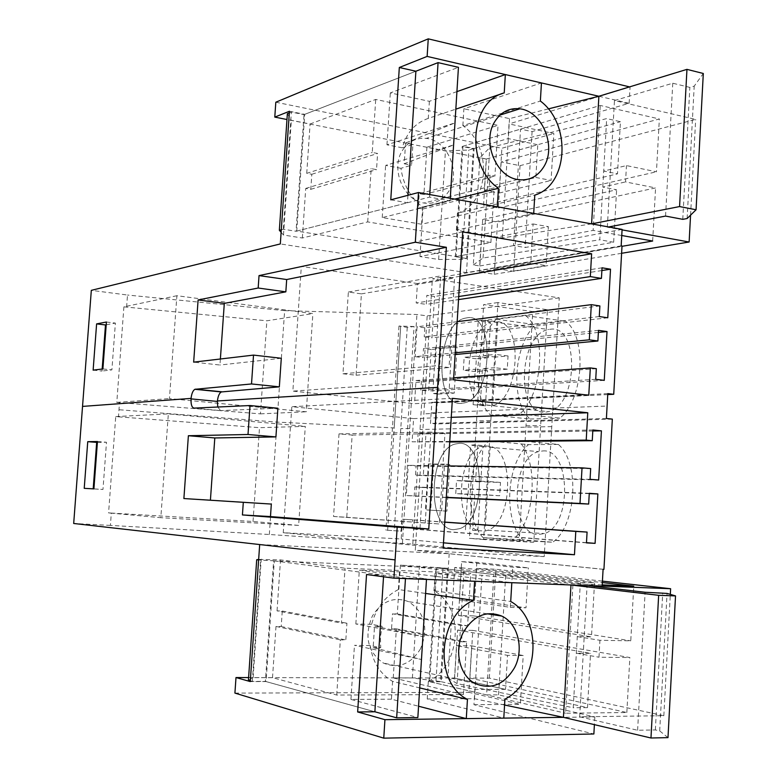 <?xml version="1.0" encoding="UTF-8"?>
<svg xmlns="http://www.w3.org/2000/svg" width="777" height="777" viewBox="0 0 777 777"><rect width="100%" height="100%" fill="white"/><g stroke="black" fill="none" stroke-linecap="round" stroke-linejoin="round"><path stroke-width="0.58" stroke-dasharray="3.88 2.91" d="M176.894 295.716L123.902 306.837L266.87 320.804L312.888 313.578L176.894 295.716L169.444 398.601L306.284 411.781L312.888 313.578M123.902 306.837L116.793 402.379L260.45 413.859L266.87 320.804M260.45 413.859L306.284 411.781M116.793 402.379L169.444 398.601M126.612 307.177L127.506 295.037L91.317 290.345M622.008 245.998L432.371 278.817L559.265 297.863L544.221 556.604L412.791 544.114L269.328 534.489L110.402 525.407L111.315 513.063L108.576 512.907L115.734 416.579L118.463 416.822L119.522 402.641M110.402 525.407L73.689 523.484M269.328 534.489L284.635 310.645L127.506 295.037M621.173 245.853L466.501 272.659L280.322 243.929M559.265 297.863L427.175 315.899L416.928 314.51L284.635 310.645M402.408 543.579L416.928 314.51M414.073 326.515L398.98 326.049L407.235 327.389L414.073 326.515L401.078 531.167L385.907 530.157L401.078 531.167M398.98 326.049L385.907 530.157M220.377 359.003L219.959 365.025L193.658 362.14M281.293 358.275L219.959 365.025M93.133 370.143L102.02 371.056L102.175 369.026M102.894 368.939L111.898 369.871L102.02 371.056M106.42 322.008L115.384 323.077L111.898 369.871M106.206 324.805L115.384 323.077M544.221 556.604L415.297 550.271L432.371 278.817M607.74 394.58L437.189 402.826L435.878 423.941L430.477 423.416L431.798 402.272L437.189 402.826M412.791 544.114L427.175 315.899M440.782 348.63L457.07 346.969L454.215 393.152L437.946 394.075L440.782 348.63L435.606 347.989L451.845 346.309L448.97 392.579L432.76 393.521L435.606 347.989M525.543 315.588C546.882 331.177 543.21 394.609 519.706 413.995L559.877 418.143C583.809 399.135 587.325 336.703 565.481 321.231L535.586 324.669L496.27 319.23L525.543 315.588L565.481 321.231M519.706 413.995L490.481 415.005C470.93 397.397 474.475 339.928 496.27 319.23M490.831 420.532L497.96 302.554L547.435 309.722L533.818 542.288L483.644 539.559L490.831 420.532L476.563 420.949L483.653 304.555L532.75 311.587L519.191 541.074L469.415 538.354L476.563 420.949M407.235 327.389L394.279 530.604M387.645 530.225L400.679 326.534M607.799 393.609L431.798 402.272M599.281 316.55L424.232 336.82L431.963 337.81L434.557 296.474L426.845 295.367L426.282 304.37L458.537 299.582M607.779 317.783L431.963 337.81M601.884 270.542L434.557 296.474M602.039 267.803L426.845 295.367M458.721 296.513L416.181 302.952L426.282 304.37M459.974 276.262L417.414 283.537L416.181 302.952M462.723 231.934L301.321 266.414L417.414 283.537M453.564 379.846L292.861 391.122L301.321 266.414M588.772 395.192L414.52 403.671L292.861 391.122M453.69 377.787L415.986 380.507L414.52 403.671M596.328 368.667L421.435 381.118L415.986 380.507M595.726 379.331L420.862 390.18L428.622 391.016L431.225 349.514L423.494 348.562L422.921 357.595L455.137 354.535M421.435 381.118L420.862 390.18M604.263 380.361L428.622 391.016M598.377 332.43L431.225 349.514M598.494 330.361L423.494 348.562M455.244 352.787L415.141 356.662L422.921 357.595M457.167 321.688L417.035 326.777L415.141 356.662M599.883 305.934L424.796 327.797L417.035 326.777M424.796 327.797L424.232 336.82M457.07 346.969L451.845 346.309M437.946 394.075L432.76 393.521M454.215 393.152L448.97 392.579M490.481 415.005L530.021 419.026C509.965 401.602 513.393 344.949 535.586 324.669M530.021 419.026L559.877 418.143M547.435 309.722L532.75 311.587M497.96 302.554L483.653 304.555M549.961 329.331C579.623 323.485 578.506 405.711 548.611 411.645L545.124 412.198C515.229 414.889 518.813 333.78 548.62 329.535L549.961 329.331M466.666 317.89C495.027 311.528 493.327 396.435 464.743 402.816L461.412 403.409C432.886 406.39 436.936 322.843 465.384 318.123L466.666 317.89C495.027 311.528 493.327 396.435 464.743 402.816L461.412 403.409C432.876 406.41 436.936 322.814 465.384 318.123L466.666 317.89M118.463 416.822L259.499 427.68L305.303 426.369L168.337 413.898L160.82 517.696L108.576 512.907M115.734 416.579L168.337 413.898M111.315 513.063L253.03 521.484L298.63 525.398L305.303 426.369M298.63 525.398L160.82 517.696M253.03 521.484L259.499 427.68M603.933 569.347L415.297 550.271M603.088 569.308L449.174 553.739L259.683 544.551M612.334 419.114L435.878 423.941M433.556 464.364L449.796 464.578L446.911 511.159L430.691 510.198L433.556 464.364L428.35 463.937L444.531 464.141L441.637 510.819L425.475 509.867L428.35 463.937M483.071 537.616C463.578 517.433 467.162 459.46 488.908 440.977L528.515 444.619C506.351 462.752 502.904 519.891 522.902 539.811L552.7 542.239L512.228 540.025L483.071 537.616L522.902 539.811M488.908 440.977L518.123 440.685C539.403 459.032 535.693 523.076 512.228 540.025M217.764 407.022L220.571 410.596L194.104 408.11M277.884 408.226L220.571 410.596M84.227 488.335L93.191 488.85M93.91 488.888L102.972 489.471L93.182 488.908M97.455 441.53L106.498 442.259L102.972 489.471M97.397 442.375L106.498 442.259M606.4 418.492L430.477 423.416M449.718 441.996L412.111 441.802L413.578 418.58L291.812 406.701L283.255 532.721L401.204 538.976L402.457 519.221L412.684 519.832L412.111 528.991L419.93 529.438L422.562 487.509L414.763 486.936L414.19 496.066L406.332 495.532L408.246 465.336L416.083 465.967L415.51 475.077L423.3 475.679L425.922 433.916L418.152 433.197L417.579 442.288M449.757 441.443L412.111 441.802M451.252 417.327L413.578 418.58M452.428 398.339L291.812 406.701M443.152 548.106L283.255 532.721M443.482 542.822L401.204 538.976M444.755 522.193L402.457 519.221M444.765 522.086L412.684 519.832M586.47 542.87L412.111 528.991M586.48 542.667L419.93 529.438M589.257 493.628L422.562 487.509M589.277 493.298L414.763 486.936M446.28 497.542L414.19 496.066M446.299 497.348L406.332 495.532M448.242 465.918L408.246 465.336M590.675 468.58L416.083 465.967M590.064 479.322L415.51 475.077M598.659 480.021L423.3 475.679M592.802 430.992L425.922 433.916M592.861 429.982L418.152 433.197M449.796 464.578L444.531 464.141M430.691 510.198L425.475 509.867M446.911 511.159L441.637 510.819M518.123 440.685L558.352 444.434C580.147 462.568 576.602 525.602 552.7 542.239M558.352 444.434L528.515 444.619M483.644 539.559L469.415 538.354M533.818 542.288L519.191 541.074M542.861 450.932C570.609 448.242 572.435 525.145 544.492 533.546L537.975 534.557C509.897 534.158 510.586 458.313 538.461 451.622L542.861 450.932M458.945 443.385C485.46 440.394 486.606 519.832 459.858 528.632L453.632 529.7C426.874 529.38 428.117 451.252 454.749 444.123L458.945 443.385C485.46 440.394 486.606 519.832 459.858 528.632L453.632 529.7C426.864 529.409 428.117 451.233 454.749 444.123L458.945 443.385M289.442 111.266L304.72 114.345L296.775 231.09L456.128 256.546L462.975 146.231L474.155 148.485L466.501 272.659M598.882 96.261L629.147 103.283L532.08 131.595L520.532 129.137L513.548 245.581L525.174 247.523L622.095 229.4M304.72 114.345L415.889 71.231L304.011 114.627L291.365 112.082L289.326 112.888M486.266 159.062L537.781 144.736L535.848 177.467L484.353 190.287L486.266 159.062L286.966 119.522M474.155 148.485L508.148 138.568L537.781 144.736M462.975 146.231L520.532 129.137M532.08 131.595L525.174 247.523M629.147 103.283L630.06 87.005L509.032 123.922L508.148 138.568M407.944 195.299L407.469 202.768L390.763 199.825M296.775 231.09L407.469 202.768M456.128 256.546L513.548 245.581M535.848 177.467L551.087 180.439L553.836 133.498L509.032 123.922M275.816 102.214L501.893 148.261L553.836 133.498M484.353 190.287L499.174 193.046L501.893 148.261M630.06 87.005L629.564 86.888M499.174 193.046L551.087 180.439M449.174 553.739L441.278 681.72L429.739 681.711L436.81 567.88L274.31 560.897L266.093 681.594L250.272 681.584M429.739 681.711L486.616 694.9L493.832 574.524L436.81 567.88M441.278 681.72L474.883 689.422L505.506 689.364L454.526 678.01L248.601 677.573M266.093 681.594L374.883 711.781L265.404 681.4L273.621 560.8L258.624 559.984M486.616 694.9L498.552 694.852L594.832 716.928L563.432 717.336M594.832 716.928L594.395 724.65M474.883 689.422L473.96 704.7L593.871 733.983M498.552 694.852L505.691 575.019L602.136 586.179M274.31 560.897L383.624 575.194L366.54 574.514M383.527 576.767L383.624 575.194M505.691 575.019L493.832 574.524M473.96 704.7L520.337 704.331L523.203 655.526L507.517 655.361L505.506 689.364M454.526 678.01L456.507 645.638L507.517 655.361M456.507 645.638L471.736 645.852L468.91 692.336L520.337 704.331M234.916 693.094L468.91 692.336M471.736 645.852L523.203 655.526M494.25 274.281L546.085 265.608L530.769 263.131L479.36 271.969L494.25 274.281L496.503 237.14L548.368 226.67L546.085 265.608M479.36 271.969L481.643 234.625L533.09 223.961L530.769 263.131M533.09 223.961L548.368 226.67M481.643 234.625L496.503 237.14M461.635 561.664L476.796 562.354L528.35 567.861L512.742 567.171L461.635 561.664L459.294 599.931L510.363 607.352L512.742 567.171M510.363 607.352L526 607.808L528.35 567.861M476.796 562.354L474.485 600.407L526 607.808M459.294 599.931L474.485 600.407M480.293 404.331L476.651 405.002L473.106 404.662L485.421 405.953C460.567 401.777 464.967 330.798 490.472 322.601L478.214 320.93L481.837 319.978L497.727 321.717C523.824 323.193 519.308 399.65 492.657 405.643L480.293 404.331L482.459 368.677L494.823 367.706L495.629 354.419L483.255 355.555L485.421 320.027M473.106 404.662L475.262 369.25L463.354 370.192L464.141 357.303L476.068 356.206L478.214 320.93M497.727 321.717L495.59 357.08L508.051 355.973L507.255 369.192L494.803 370.153L482.459 368.677M494.803 370.153L492.657 405.643M495.59 357.08L483.255 355.555M485.421 405.953L487.558 370.707L475.553 371.62L476.34 358.789L488.344 357.731L476.068 356.206M488.344 357.731L490.472 322.601M487.558 370.707L475.262 369.25M475.553 371.62L463.354 370.192M476.34 358.789L464.141 357.303M508.051 355.973L495.629 354.419M507.255 369.192L494.823 367.706M472.62 530.351L477.865 530.516C453.409 523.397 457.274 452.991 482.332 446.59L470.619 445.289L474.232 444.765L490.2 446.367C514.724 450.611 512.801 522.435 487.762 530.254L485.091 531.07L472.62 530.351L474.815 494.357L487.15 494.871L487.956 481.468L475.621 481.109L477.797 445.25M465.452 529.807L467.637 494.065L455.759 493.57L456.555 480.565L468.444 480.905L470.619 445.289M490.2 446.367L488.043 482.061L500.475 482.42L499.669 495.765L474.815 494.357M487.247 495.25L485.091 531.07M488.043 482.061L475.621 481.109M477.865 530.516L480.021 494.949L468.055 494.444L468.842 481.497L480.817 481.847L468.444 480.905M480.817 481.847L482.973 446.396M480.021 494.949L467.637 494.065M468.055 494.444L455.759 493.57M468.842 481.497L456.555 480.565M500.475 482.42L487.956 481.468M499.669 495.765L487.15 494.871M342.968 373.766L356.08 375.223L361.402 293.871L348.368 292.035L342.968 373.766L435.071 365.889L449.028 367.54L454.584 278.03L440.705 275.922L435.071 365.889M361.402 293.871L454.584 278.03M348.368 292.035L440.705 275.922M356.08 375.223L449.028 367.54M333.547 516.482L346.765 517.278L352.156 435.062L339.005 433.887L333.547 516.482L439.316 523.98L444.939 433.43L430.934 432.119L425.233 523.144M352.156 435.062L444.939 433.43M339.005 433.887L430.934 432.119M346.765 517.278L439.316 523.98M591.598 223.873L502.311 237.947L456.361 230.157L533.712 213.393M456.361 230.157L457.42 213.17L534.79 195.134M457.42 213.17C489.481 203.603 492.89 146.97 462.859 125.621L540.365 101.039M462.859 125.621L463.898 108.77L541.443 82.935M281.128 232.313L283.479 235.023L302.35 238.005L367.696 221.911L490.889 242.502L419.978 256.536L438.636 259.479L462.062 259.333L466.588 258.488L473.358 148.718L462.189 146.474L600.252 105.458L659.352 118.968L501.184 161.937L520.027 165.676L695.677 119.396L614.471 100.573L672.765 83.226L689.85 87.403L694.211 86.13L703.311 73.485M473.358 148.718L468.822 150.039L445.444 150.874L426.913 147.193L498.008 125.379L375.718 99.437L310.091 124.009L291.346 120.289L287.373 113.665M456.925 91.618L429.37 101.321L390.326 92.91L458.44 67.327M548.271 108.916L509.518 118.609L463.898 108.77M429.37 101.321L428.282 118.386L455.827 109.149M502.7 93.425L504.234 92.91M428.282 118.386C415.306 122.844 406.633 132.644 402.272 147.805L412.898 144.464L411.577 165.18L400.951 168.298C403.273 184.79 410.509 197.708 422.659 207.051L454.788 199.097M422.659 207.051L421.571 224.252L497.329 206.799M621.755 235.509L593.123 230.39L600.252 105.458M621.6 253.292L513.694 271.309L494.735 268.318L621.988 246.328M608.634 226.962L607.323 227.214L622.066 229.875M421.571 224.252L382.235 217.579L450.106 200.816L429.574 197.115L296.066 231.264L304.011 114.627M281.303 229.769L283.333 229.234L296.066 231.264M466.588 258.488L455.341 256.692L593.123 230.39M449.145 190.695C443.104 200.311 434.712 204.419 423.96 203.02C403.535 200.466 390.404 168.93 402.34 150.602C408.178 141.54 416.132 137.471 426.194 138.403C447.231 140.181 461.014 171.989 449.145 190.695M502.311 237.947L509.518 118.609M455.341 256.692L462.189 146.474M462.062 259.333L468.822 150.039M438.636 259.479L445.444 150.874M419.978 256.536L422.989 208.984L418.298 208.158L419.221 193.677L490.034 175.126L494.93 176.068L498.008 125.379M426.913 147.193L423.912 194.522L419.221 193.677M423.912 194.522L494.93 176.068M490.889 242.502L493.987 191.56L489.092 190.647L490.034 175.126M367.696 221.911L371.192 168.638L376.534 169.629L377.583 153.467L372.251 152.438L375.718 99.437M302.35 238.005L305.72 188.422L310.8 189.316L311.82 174.271L306.74 173.349L372.251 152.438M306.74 173.349L310.091 124.009M283.479 235.023L291.346 120.289M283.333 229.234L291.365 112.082M429.574 197.115L429.73 194.561M450.106 200.816L450.272 198.281M402.272 147.805L386.956 144.794L454.972 122.883L405.575 143.017L412.898 144.464M386.956 144.794L390.326 92.91M687.13 218.531L694.211 86.13M682.769 219.337L689.85 87.403M665.549 216.074L672.765 83.226M607.323 227.214L614.471 100.573M690.568 215.161L695.677 119.396M513.694 271.309L520.027 165.676M501.184 161.937L498.387 207.983L483.556 205.303L486.392 158.994L479.875 157.702L489.801 147.611L606.672 118.609L620.444 121.698L617.511 173.854L603.7 171.047L626.466 165.588L656.458 171.795L659.352 118.968M494.735 268.318L497.542 222.057L655.574 187.927L625.553 181.915L626.466 165.588M479.875 157.702L473.29 264.938L479.846 265.967L482.692 219.454L497.542 222.057M498.387 207.983L656.458 171.795M652.661 241.025L655.574 187.927M400.951 168.298L385.625 165.404L453.593 144.94L404.234 163.782L405.575 143.017M382.235 217.579L385.625 165.404M404.234 163.782L411.577 165.18M305.72 188.422L371.192 168.638M422.989 208.984L493.987 191.56M418.298 208.158L489.092 190.647M310.8 189.316L376.534 169.629M311.82 174.271L377.583 153.467M483.556 205.303L617.511 173.854M486.392 158.994L620.444 121.698M482.692 219.454L616.617 189.792L602.787 187.072L625.553 181.915M479.846 265.967L613.665 242.22L616.617 189.792M473.29 264.938L483.051 258.013L599.795 239.782L606.672 118.609M613.665 242.22L599.795 239.782M483.051 258.013L489.801 147.611M504.574 705.011L474.485 698.717L427.233 698.979L503.797 718.123M427.233 698.979L428.321 681.4L504.914 699.164M428.321 681.4C461.315 665.85 464.831 607.255 433.954 590.763L510.703 601.485M433.954 590.763L435.042 573.309L511.82 582.692M248.417 680.293L253.117 677.631L272.513 677.67L336.723 695.046L463.403 694.531L393.249 677.923L412.383 677.962L440.491 681.546L447.484 568.278L436.023 567.793L572.979 583.75L602.214 584.896M447.484 568.278L400.408 565.112L470.765 573.426L345.027 568.21L280.507 559.906L258.654 559.44M474.611 581.254L399.514 571.853L359.333 570.211L426.505 578.865L405.497 578.049L273.621 560.8M570.978 584.974L481.944 575.233L435.042 573.309M588.383 585.644L602.146 586.072M602.418 581.128L495.852 569.259L476.544 568.424L602.34 582.585M399.514 571.853L398.387 589.529L425.592 593.443M398.387 589.529C385.033 596.415 376.097 608.012 371.61 624.329L382.09 626.262L380.419 636.985L380.711 647.736L370.24 645.561C372.63 662.033 380.07 673.97 392.57 681.371L419.697 687.898M392.57 681.371L391.433 699.183L418.56 706.225M667.987 737.626L659.702 730.924L655.361 729.933L637.616 730.263L579.671 716.802L663.84 715.714L489.335 678.127L469.9 678.088L626.845 712.519L565.598 713.228L572.979 583.75M391.433 699.183L350.942 699.417L417.851 717.559M250.32 680.827L252.311 681.39L265.404 681.4M440.491 681.546L428.962 681.536L565.598 713.228M420.512 648.814C410.742 664.384 398.31 669.104 383.216 662.975C367.589 651.806 363.986 636.13 372.397 615.957C382.002 601.009 394.036 596.241 408.508 601.641C424.834 612.422 428.836 628.146 420.512 648.814M474.485 698.717L481.944 575.233M428.962 681.536L436.023 567.793M436.014 680.516L442.987 567.764M412.383 677.962L419.415 565.938M393.249 677.923L396.357 628.865L391.55 628.768L392.502 613.82L462.548 625.728L467.579 625.835L470.765 573.426M400.408 565.112L397.309 613.947L392.502 613.82M397.309 613.947L467.579 625.835M463.403 694.531L466.608 641.851L461.577 641.773L462.548 625.728M336.723 695.046L340.336 639.869L345.833 639.957L346.93 623.222L341.433 623.096L345.027 568.21M272.513 677.67L275.99 626.447L281.216 626.553L282.265 611.013L277.039 610.877L341.433 623.096M277.039 610.877L280.507 559.906M253.117 677.631L261.247 559.071M252.311 681.39L260.625 560.246M405.458 578.593L405.497 578.049M426.476 579.399L426.505 578.865M371.61 624.329L355.847 623.989L422.902 636.577L374.533 626.107L382.09 626.262M355.847 623.989L359.333 570.211M659.702 730.924L667.064 593.414M655.361 729.933L662.713 592.909M637.616 730.263L645.104 592.259M579.671 716.802L587.082 585.499M663.84 715.714L670.318 594.376M489.335 678.127L495.852 569.259M476.544 568.424L473.669 615.889L458.469 615.501L461.383 567.764L454.71 567.472L464.024 569.638L580.361 582.332L594.522 582.886L591.482 636.878L577.282 636.616L599.931 640.297L630.769 640.821L633.77 586.13M469.9 678.088L472.795 630.39L629.856 657.536L598.989 657.216L599.931 640.297M454.71 567.472L447.921 678.039L454.642 678.049L457.575 630.089L472.795 630.39M473.669 615.889L630.769 640.821M626.845 712.519L629.856 657.536M370.24 645.561L354.458 645.337L421.474 659.508L373.154 647.639L374.533 626.107M350.942 699.417L354.458 645.337M373.154 647.639L380.711 647.736M275.99 626.447L340.336 639.869M396.357 628.865L466.608 641.851M391.55 628.768L461.577 641.773M281.216 626.553L345.833 639.957M282.265 611.013L346.93 623.222M458.469 615.501L591.482 636.878M461.383 567.764L594.522 582.886M457.575 630.089L590.559 653.37L576.34 653.204L598.989 657.216M454.642 678.049L587.509 707.633L590.559 653.37M447.921 678.039L457.07 683.575L573.241 707.769L580.361 582.332M587.509 707.633L573.241 707.769M457.07 683.575L464.024 569.638M387.626 530.244L394.172 427.933L277.01 422.105L118.998 409.732M409.702 428.554L400.777 428.613M436.538 413.383L423.873 413.859M551.777 426.612L420.007 429.526M400.66 326.389L394.182 427.991M431.138 412.84L607.099 406.041M526 425.845L540.656 425.505M480.011 404.419L548.611 411.645M480.545 320.202L548.62 329.535M487.762 530.254L544.492 533.546M482.332 446.59L538.461 451.622M517.55 179.516L423.96 203.03M500.029 115.074L426.194 138.403M475.068 683.498L383.216 662.975M487.082 613.791L408.508 601.641"/><path stroke-width="1.17" d="M82.537 406.41L91.317 290.345L280.322 243.929L289.442 111.266L274.786 117.104L275.816 102.214L428.253 38.85L427.136 56.41L399.32 67.492L390.763 199.825L418.482 192.521L415.316 242.249L259.032 275.602L258.178 288.024L198.106 299.951L193.658 362.14L253.516 355.099L251.515 383.955L194.891 389.296C192.919 390.53 191.637 393.56 191.064 398.407L82.537 406.41L73.689 523.484L259.683 544.551L250.272 681.584L235.994 677.544L234.916 693.094L383.76 738.15L384.936 719.677L357.653 711.955L366.54 574.514L393.939 578.146L397.183 527.165L242.424 514.937L243.308 502.311L183.887 498.552L188.384 435.722L248.009 434.498L250.019 405.536L194.104 408.11C191.861 407.643 190.841 404.564 191.025 398.883L217.385 401.437L217.764 407.022M106.42 322.008L96.61 323.892L93.133 370.143L102.894 368.939L106.42 322.008M393.939 578.146L602.136 586.179L603.088 569.308L603.933 569.347L612.334 419.114L606.4 418.492L607.799 393.609L613.723 394.289L622.008 245.998L621.173 245.853L622.095 229.4L418.482 192.521M397.183 527.165L428.768 528.972L446.357 247.3L415.316 242.249M582.031 467.851L590.675 468.58L590.064 479.322L598.659 480.021L601.417 430.846L592.861 429.982L592.249 440.695L586.217 440.122L587.771 412.762L452.428 398.339L443.152 548.106L574.465 554.729L575.796 531.41L587.082 532.08L586.47 542.87L595.095 543.356L597.872 493.949L589.277 493.298L588.665 504.059L580.001 503.447L582.031 467.851L448.242 465.918M597.892 340.986L589.316 339.831L591.316 304.662L599.883 305.934L599.281 316.55L607.779 317.783L610.518 269.201L602.039 267.803L601.437 278.389L590.316 276.602L591.618 253.768L462.723 231.934L453.564 379.846L588.772 395.192L590.326 367.929L596.328 368.667L595.726 379.331L604.263 380.361L607.012 331.546L598.494 330.361L597.892 340.986L455.137 354.535M446.357 247.3L286.684 279.535L259.032 275.602M286.684 279.535L285.839 291.841L258.178 288.024M285.839 291.841L224.31 303.38L198.106 299.951M224.31 303.38L220.377 359.003M437.606 387.393L217.424 400.961C217.997 396.163 219.299 393.162 221.319 391.948L279.341 386.849L281.293 358.275L253.516 355.099M279.341 386.849L251.515 383.955M96.61 323.892L105.487 324.941L102.175 369.026M105.487 324.941L106.206 324.805M613.723 394.289L607.74 394.58M610.518 269.201L601.884 270.542M601.437 278.389L458.537 299.582M590.316 276.602L458.721 296.513M591.618 253.768L459.974 276.262M590.326 367.929L453.69 377.787M607.012 331.546L598.377 332.43M589.316 339.831L455.244 352.787M591.316 304.662L457.167 321.688M97.455 441.53L87.743 441.676L84.227 488.335L93.91 488.888L97.455 441.53M248.009 434.498L275.922 436.907L277.884 408.226L250.019 405.536M275.922 436.907L214.802 437.956L188.384 435.722M214.802 437.956L210.412 500.213L183.887 498.552M428.768 528.972L270.474 516.579L271.328 504.069L243.308 502.311M271.328 504.069L210.412 500.213M270.474 516.579L242.424 514.937M87.743 441.676L96.678 442.385L93.191 488.85M96.678 442.385L97.397 442.375M592.249 440.695L449.718 441.996M586.217 440.122L449.757 441.443M587.771 412.762L451.252 417.327M574.465 554.729L443.482 542.822M575.796 531.41L444.755 522.193M587.082 532.08L444.765 522.086M595.095 543.356L586.48 542.667M597.872 493.949L589.257 493.628M588.665 504.059L446.28 497.542M580.001 503.447L446.299 497.348M601.417 430.846L592.802 430.992M608.634 226.962L665.549 216.074L682.769 219.337L687.13 218.531L696.066 209.771L679.574 206.565L591.598 223.873L598.882 96.261L427.136 56.41M450.272 198.281L458.44 67.327L438.073 62.626L415.889 71.231L399.32 67.492M286.966 119.522L274.786 117.104M415.889 71.231L407.944 195.299M629.564 86.888L428.253 38.85M248.601 677.573L235.994 677.544M426.476 579.399L417.851 717.559L396.658 717.831L374.883 711.781L357.653 711.955M504.574 705.011L563.432 717.336L570.978 584.974L658.653 595.308L675.524 595.91L667.987 737.626L650.971 738.004L563.432 717.336L384.936 719.677M594.395 724.65L593.871 733.983L383.76 738.15M374.883 711.781L383.527 576.767M533.712 213.393L534.79 195.134C568.259 185.072 571.726 124.291 540.365 101.039L541.443 82.935L505.341 74.553L504.234 92.91C469.493 101.36 465.452 165.637 498.446 188.287L497.329 206.799L533.712 213.393M544.114 166.268C537.762 176.729 528.904 181.148 517.55 179.516C495.959 176.515 481.983 141.832 494.609 121.892C500.776 112.043 509.178 107.682 519.813 108.819C542.035 111.033 556.594 145.94 544.114 166.268M289.326 112.888L287.373 113.665L279.351 230.274L281.128 232.313M456.925 91.618L505.341 74.553M679.574 206.565L686.955 69.367L598.882 96.261L548.271 108.916M686.955 69.367L703.311 73.485L696.066 209.771M455.827 109.149L502.7 93.425M454.788 199.097L498.446 188.287M621.988 246.328L652.661 241.025L621.755 235.509M622.066 229.875L689.131 242.006L621.6 253.292M281.303 229.769L279.351 230.274M429.73 194.561L438.073 62.626M689.131 242.006L690.568 215.161M503.797 718.123L504.914 699.164C539.403 682.167 543.006 619.123 510.703 601.485L511.82 582.692L474.611 581.254L473.455 600.32C437.626 615.889 433.43 682.701 467.453 699.387L466.287 718.608L503.797 718.123M514.539 667.686C504.234 684.828 491.074 690.102 475.068 683.498C459.44 675.64 453.632 649.931 463.529 631.983C473.698 615.52 486.441 610.217 501.767 616.064C518.016 623.436 524.358 649.329 514.539 667.686M258.624 559.984L256.701 559.731L258.654 559.44M675.524 595.91L667.064 593.414L645.104 592.259L588.383 585.644M602.146 586.072L670.619 588.723L602.418 581.128M602.34 582.585L633.77 586.13L602.214 584.896M425.592 593.443L473.455 600.32M419.697 687.898L467.453 699.387M418.56 706.225L466.287 718.608M250.32 680.827L248.417 680.293L256.701 559.731M396.658 717.831L405.458 578.593M650.971 738.004L658.653 595.308M670.318 594.376L670.619 588.723M221.892 391.802L195.454 389.151M395.104 559.887L259.683 544.551M221.319 391.948L194.891 389.296M519.813 108.819L500.029 115.074M501.767 616.064L487.082 613.791"/></g></svg>
